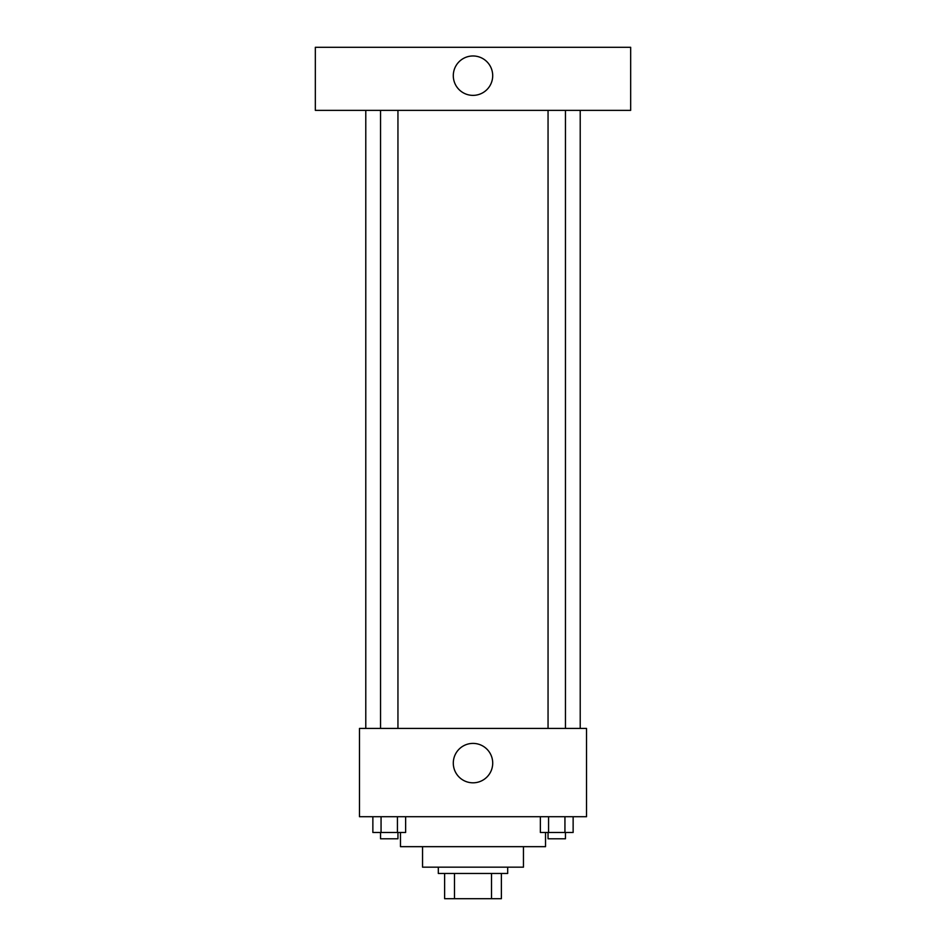 <?xml version="1.0" encoding="UTF-8"?>
<svg xmlns="http://www.w3.org/2000/svg" width="946" height="946" viewBox="0 0 946 946"><rect width="100%" height="100%" fill="white"/><g stroke="black" fill="none" stroke-linecap="round" stroke-linejoin="round"><path stroke-width="1.42" d="M491.506 873.477L491.506 898.7L444.62 898.7L444.62 873.477M491.506 898.7L501.38 898.7L501.38 873.477L501.38 898.7M507.683 867.163L507.683 873.477L438.317 873.477L438.317 867.163M454.494 873.477L454.494 898.7M523.457 846.67L523.457 867.163L422.543 867.163L422.543 846.67M545.523 832.48L545.523 846.67L400.477 846.67L400.477 832.48M586.52 816.717L359.48 816.717L359.48 728.42L586.52 728.42L586.52 816.717M492.712 763.103A19.712 19.712 0 0 1 463.15 780.178A19.712 19.712 0 0 1 463.15 746.039A19.712 19.712 0 0 1 492.712 763.103M580.217 110.363L580.217 728.42M548.053 728.42L548.053 110.363M397.947 110.363L397.947 728.42M630.663 110.363L315.337 110.363L315.337 47.3L630.663 47.3L630.663 110.363M473 55.968A19.712 19.712 0 0 1 490.063 85.53A19.712 19.712 0 0 1 455.937 85.53A19.712 19.712 0 0 1 473 55.968M573.134 816.717L573.134 832.48L540.367 832.48L540.367 816.717M564.939 816.717L564.939 832.48M548.562 816.717L548.562 832.48M565.46 832.48L565.46 838.783L548.053 838.783L548.053 832.48M405.633 816.717L405.633 832.48L372.866 832.48L372.866 816.717M397.438 816.717L397.438 832.48M381.061 816.717L381.061 832.48M397.947 832.48L397.947 838.783L380.54 838.783L380.54 832.48M365.783 110.363L365.783 728.42M565.46 728.42L565.46 110.363M380.54 110.363L380.54 728.42"/></g></svg>
